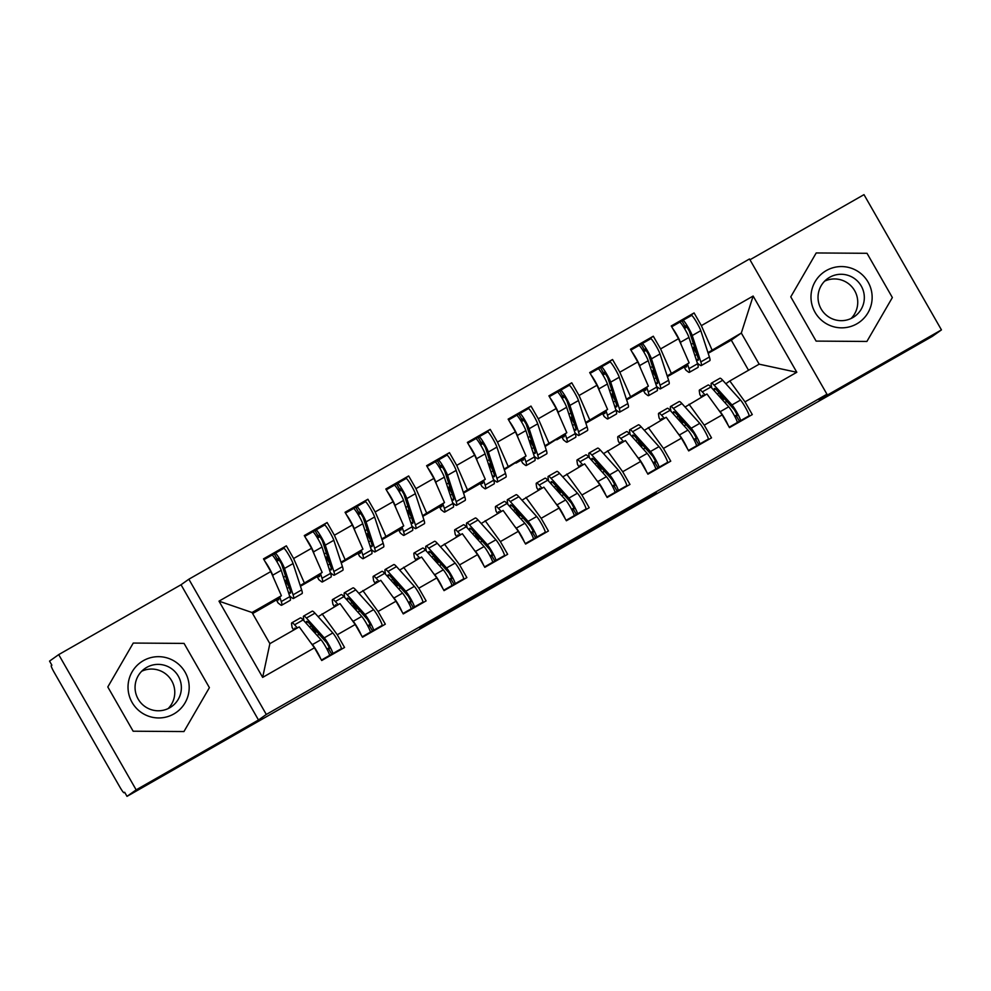 <?xml version="1.0" encoding="UTF-8"?>
<svg xmlns="http://www.w3.org/2000/svg" width="991" height="991" viewBox="0 0 991 991"><rect width="100%" height="100%" fill="white"/><g stroke="black" fill="none" stroke-linecap="round" stroke-linejoin="round"><path stroke-width="1.49" d="M476.721 594.91L427.27 623.178L419.862 628.43L469.09 600.323L450.187 610.815L476.721 594.91M656.315 492.688L611.98 517.612L600.162 525.441L655.41 493.877L606.987 521.377L656.141 492.391M136.163 789.864L127.009 796.355L124.655 792.255L123.986 792.726A7.086 0.768 -119.7 0 0 123.986 792.726L124.705 792.329L123.986 792.738A7.086 0.768 -119.7 0 1 119.849 787.027L54.121 672.27A7.086 0.768 -119.7 0 1 51.222 665.679L51.891 665.209L49.55 661.108L58.704 654.617L136.163 789.864L258.49 719.999L266.306 714.461L826.952 394.22L819.123 399.769L941.45 329.892L932.296 336.383L127.009 796.355M538.336 559.742L483.1 591.293L475.692 596.532L530.941 564.969L538.324 559.729M549.745 553.164L600.583 524.177L593.175 529.429L568.549 543.551L537.828 561.055L549.745 553.164M692.647 348.683L693.477 348.213L696.76 353.936M722.935 399.646L719.057 392.87M651.867 371.972L652.697 371.501L655.98 377.224M682.155 422.934L678.278 416.158M611.1 395.26L611.93 394.79L615.213 400.513M641.388 446.223L637.51 439.447M570.32 418.549L571.15 418.078L574.433 423.801M600.608 469.511L596.731 462.735M529.553 441.837L530.383 441.367L533.666 447.09M559.841 492.8L555.963 486.024M488.774 465.126L489.604 464.655L492.886 470.391M519.061 516.088L515.184 509.324M448.006 488.414L448.836 487.944L452.119 493.679M478.294 539.389L474.416 532.613A9.452 2.527 148.5 0 1 472.633 533.852M407.227 511.715L408.057 511.232L411.339 516.968M437.514 562.677L433.637 555.901M366.459 535.004L367.289 534.521L370.572 540.256M396.747 585.966L392.87 579.19M325.68 558.292L326.51 557.822L329.792 563.545M355.967 609.254L352.09 602.478A9.452 2.527 148.5 0 1 350.306 603.717M266.306 714.461L188.847 579.215L749.493 258.973L826.952 394.22M218.999 601.153L270.791 571.572L281.394 595.74L252.036 612.512L218.999 601.153L262.665 677.386L314.444 647.804L321.716 660.514L344.558 647.47L337.274 634.76L355.212 624.516L362.495 637.225L385.326 624.181L378.054 611.472L395.991 601.227L403.263 613.925L426.105 600.893L418.821 588.183L436.771 577.939L444.042 590.636L466.872 577.592L459.601 564.895L477.538 554.65L484.81 567.347L507.652 554.303L500.368 541.606L518.318 531.349L525.589 544.059L548.419 531.015L541.148 518.318L559.085 508.061L566.369 520.77L589.199 507.726L581.915 495.017L599.865 484.772L607.136 497.482L629.966 484.438L622.695 471.728L640.632 461.484L647.916 474.194L670.746 461.149L663.462 448.44L681.412 438.195L688.683 450.905L711.513 437.861L704.242 425.151L722.179 414.907L729.463 427.616L752.293 414.572L745.009 401.863L729.81 380.953L759.168 364.18L741.318 333.038L707.97 352.635M278.632 551.281L286.337 545.83L263.507 558.862L270.791 571.572M286.337 545.83L293.621 558.528L311.558 548.283L322.174 572.451L312.128 579.562L300.459 586.226M319.412 527.992L327.117 522.53L304.287 535.574L311.558 548.283M327.117 522.53L334.388 535.239L352.338 524.995L362.941 549.163L352.907 556.273L341.226 562.938M360.179 504.704L367.884 499.241L345.054 512.285L352.338 524.995M367.884 499.241L375.168 511.951L393.105 501.706L403.721 525.874L393.675 532.985L382.006 539.649M400.959 481.415L408.664 475.953L385.833 488.997L393.105 501.706M408.664 475.953L415.935 488.662L433.885 478.418L444.488 502.586L434.454 509.696L422.773 516.361M441.726 458.127L449.443 452.664L426.601 465.708L433.885 478.418M449.443 452.664L456.715 465.374L474.652 455.129L485.268 479.297L475.222 486.408L463.553 493.072M482.506 434.838L490.211 429.376L467.38 442.42L474.652 455.129M490.211 429.376L497.482 442.085L515.431 431.828L526.035 456.009L504.32 469.784M523.273 411.55L530.99 406.087L508.148 419.131L515.431 431.828M530.99 406.087L538.262 418.797L556.199 408.54L566.815 432.72L545.1 446.495M564.052 388.261L571.757 382.799L548.927 395.843L556.199 408.54M571.757 382.799L579.041 395.496L596.978 385.251L607.582 409.419L597.548 416.53L585.867 423.207M604.82 364.961L612.537 359.51L589.695 372.554L596.978 385.251M612.537 359.51L619.809 372.207L637.746 361.963L648.362 386.131L638.328 393.241L626.646 399.918M645.599 341.672L653.304 336.222L630.474 349.253L637.746 361.963M653.304 336.222L660.588 348.919L678.525 338.674L689.129 362.842L679.095 369.953L667.414 376.63M686.367 318.384L694.084 312.933L671.241 325.965L678.525 338.674M694.084 312.933L701.355 325.63L753.135 296.049L796.801 372.282L745.009 401.863M685.078 407.041L706.967 393.997L722.179 414.907M704.242 425.151L689.03 404.241M748.527 370.25L731.284 340.148L708.193 353.329M731.284 340.148L741.318 333.038L753.135 296.049M701.355 325.63L711.972 349.798M644.299 430.329L666.2 417.285L681.412 438.195M663.462 448.44L648.263 427.53M689.129 362.842L667.191 375.923M660.588 348.919L671.192 373.087M603.531 453.618L625.42 440.574L640.632 461.484M622.695 471.728L607.483 450.818M648.362 386.131L626.411 399.212M619.809 372.207L630.425 396.388M562.752 476.906L584.653 463.862L599.865 484.772M581.915 495.017L566.716 474.107M607.582 409.419L585.644 422.5M579.041 395.496L589.645 419.676M521.984 500.195L543.873 487.151L559.085 508.061M541.148 518.318L525.936 497.395M566.815 432.72L544.864 445.801M538.262 418.797L548.865 442.965M481.205 523.496L503.106 510.439L518.318 531.349M500.368 541.606L485.156 520.696M526.035 456.009L504.097 469.09M497.482 442.085L508.098 466.253M440.438 546.784L462.326 533.728L477.538 554.65M459.601 564.895L444.389 543.985M485.268 479.297L463.317 492.378M456.715 465.374L467.318 489.542M399.658 570.073L421.559 557.016L436.771 577.939M418.821 588.183L403.61 567.273M444.488 502.586L422.55 515.667M415.935 488.662L426.551 512.83M358.891 593.361L380.779 580.317L395.991 601.227M378.054 611.472L362.842 590.562M403.721 525.874L381.77 538.955M375.168 511.951L385.772 536.119M318.111 616.65L340.012 603.606L355.212 624.516M337.274 634.76L322.063 613.85M362.941 549.163L341.003 562.244M334.388 535.239L345.004 559.407M284.913 581.581L285.742 581.11L289.013 586.833M315.2 632.543L311.31 625.767M262.665 677.386L269.874 643.654L299.232 626.894L314.444 647.804M322.174 572.451L300.223 585.532M293.621 558.528L304.225 582.696M941.45 329.892L863.991 194.645L749.952 259.778M258.49 719.999L181.031 584.752L58.704 654.617M181.031 584.752L188.847 579.215M184.053 643.407L133.252 643.06L107.808 686.961L133.141 731.209L183.942 731.556L209.398 687.655L184.053 643.407L209.398 687.655L183.942 731.556L133.141 731.209L107.808 686.961L133.252 643.06L184.053 643.407M790.768 296.854L816.113 341.102L866.902 341.449L892.358 297.548L867.014 253.3L816.212 252.953L790.768 296.854L816.212 252.953L867.014 253.3L892.358 297.548L866.902 341.449L816.113 341.102L790.768 296.854M725.846 383.752L729.81 380.953M252.036 612.512L269.874 643.654M281.394 595.74L271.361 602.85L252.631 613.553M684.174 367.054L679.095 369.953M643.407 390.343L638.328 393.241M602.627 413.631L597.548 416.53M561.86 436.92L556.769 439.818M521.08 460.208L516.001 463.107M480.313 483.497L475.222 486.408M439.533 506.785L434.454 509.696M398.766 530.074L393.675 532.985M357.986 553.374L352.907 556.273M317.219 576.663L312.128 579.562M276.439 599.951L271.361 602.85M796.801 372.282L759.168 364.18M491.338 586.598L484.277 591.602L508.705 576.849L491.313 586.548M571.064 541.222L547.924 554.675L571.064 541.222M264.944 561.377A9.452 1.016 60.3 0 1 268.945 567.583A9.452 1.016 60.3 0 1 272.674 575.214L273.516 577.803M279.747 596.904L281.271 601.549A29.755 3.208 60.3 0 1 281.655 605.228L290.214 600.335A29.755 3.208 -119.7 0 0 289.83 596.656L281.233 570.32A9.452 1.016 -119.7 0 0 277.505 562.69A9.452 1.016 -119.7 0 0 271.992 555.084A9.452 1.016 -119.7 0 0 271.98 555.084L263.965 559.667L271.992 555.084M288.257 591.862L289.508 592.816A23.611 2.552 -119.7 0 0 290.437 593.151A23.611 2.552 -119.7 0 0 290.128 590.227L281.531 563.879L278.298 558.552L275.894 559.989M289.657 596.136L292.32 598.056A29.755 3.208 -119.7 0 0 293.472 598.477A29.755 3.208 -119.7 0 0 293.088 594.798L284.504 568.45A9.452 1.016 -119.7 0 0 280.775 560.832A9.452 1.016 -119.7 0 0 275.25 553.213A9.452 1.016 -119.7 0 0 275.25 553.226L272.116 555.071M283.81 548.32L275.25 553.213L283.81 548.333A9.452 1.016 60.3 0 1 283.81 548.32A9.452 1.016 60.3 0 1 289.335 555.939A9.452 1.016 60.3 0 1 293.063 563.569L301.648 589.905A29.755 3.208 60.3 0 1 302.044 593.584L293.472 598.477M286.882 580.292L284.9 581.531M289.211 587.415A9.452 2.329 -28.1 0 0 287.13 588.394M278.533 597.771A23.611 2.552 60.3 0 1 278.607 599.902A23.611 2.552 60.3 0 1 277.691 599.567L276.873 598.948M281.655 605.228A29.755 3.208 60.3 0 1 280.49 604.82L278.149 603.024A9.452 2.329 151.9 0 1 277.976 602.825L276.167 599.444M307.706 621.815L306.504 622.497A23.611 2.552 60.3 0 1 306.677 621.394A23.611 2.552 60.3 0 1 308.882 622.967L326.708 642.775L329.693 648.287L327.352 649.873M338.625 650.852L341.3 648.721A9.452 1.016 -119.7 0 0 337.448 639.938A9.452 1.016 -119.7 0 0 332.803 632.952L314.965 613.156A29.755 3.208 -119.7 0 0 312.19 611.174L303.63 616.068A29.755 3.208 60.3 0 1 306.405 618.05L324.243 637.845A9.452 1.016 60.3 0 1 328.876 644.831A9.452 1.016 60.3 0 1 332.741 653.614L321.456 660.056M297.399 627.935L294.587 624.801A29.755 3.208 -119.7 0 0 291.8 622.819L300.36 617.926A29.755 3.208 60.3 0 1 303.147 619.908L320.973 639.715A9.452 1.016 60.3 0 1 325.618 646.689A9.452 1.016 60.3 0 1 329.483 655.472M320.427 658.247A9.452 1.016 -119.7 0 0 317.058 651.582A9.452 1.016 -119.7 0 0 312.413 644.608L310.852 642.874M303.63 616.068A29.755 3.208 60.3 0 0 303.419 617.443L303.915 620.762M296.049 628.715A23.611 2.552 -119.7 0 0 294.847 628.145A23.611 2.552 -119.7 0 0 294.686 629.248L294.723 629.471M309.539 627.006A9.452 2.527 148.5 0 0 311.36 625.73M306.504 622.497L306.714 623.884M293.683 630.065L292.159 627.588A9.452 2.527 -31.5 0 1 292.072 627.315L293.732 630.041M291.8 622.819A29.755 3.208 -119.7 0 0 291.602 624.194L292.072 627.315M305.711 538.076A9.452 1.016 60.3 0 1 309.725 544.294A9.452 1.016 60.3 0 1 313.453 551.913L314.296 554.514M320.527 573.616L322.038 578.261A29.755 3.208 60.3 0 1 322.422 581.94L330.994 577.047A29.755 3.208 -119.7 0 0 330.598 573.368L322.013 547.032A9.452 1.016 -119.7 0 0 318.284 539.401A9.452 1.016 -119.7 0 0 312.76 531.795L304.733 536.379L312.76 531.795M329.037 568.561L330.288 569.528A23.611 2.552 -119.7 0 0 331.205 569.85A23.611 2.552 -119.7 0 0 330.895 566.939L322.31 540.591L319.065 535.264L316.662 536.701M330.437 572.848L333.1 574.768A29.755 3.208 -119.7 0 0 334.252 575.189A29.755 3.208 -119.7 0 0 333.868 571.51L325.271 545.161A9.452 1.016 -119.7 0 0 321.542 537.543A9.452 1.016 -119.7 0 0 316.03 529.925A9.452 1.016 -119.7 0 0 316.018 529.925L312.883 531.783M324.59 525.032L316.03 529.925L324.577 525.044A9.452 1.016 60.3 0 1 324.59 525.032A9.452 1.016 60.3 0 1 330.102 532.65A9.452 1.016 60.3 0 1 333.831 540.268L342.428 566.617A29.755 3.208 60.3 0 1 342.812 570.296L334.252 575.189M327.662 557.004L325.667 558.243M329.978 564.114A9.452 2.329 -28.1 0 0 327.91 565.093M319.313 574.47A23.611 2.552 60.3 0 1 319.387 576.613A23.611 2.552 60.3 0 1 318.458 576.279L317.653 575.66M322.422 581.94A29.755 3.208 60.3 0 1 321.27 581.531L318.929 579.735A9.452 2.329 151.9 0 1 318.755 579.524L316.947 576.155M346.491 514.787A9.452 1.016 60.3 0 1 350.492 521.006A9.452 1.016 60.3 0 1 354.221 528.624L355.063 531.213M361.294 550.327L362.817 554.972A29.755 3.208 60.3 0 1 363.202 558.651L371.761 553.758A29.755 3.208 -119.7 0 0 371.377 550.079L362.78 523.744A9.452 1.016 -119.7 0 0 359.052 516.113A9.452 1.016 -119.7 0 0 353.539 508.507A9.452 1.016 -119.7 0 0 353.527 508.507L345.512 513.078L353.539 508.507M369.804 545.273L371.055 546.239A23.611 2.552 -119.7 0 0 371.984 546.561A23.611 2.552 -119.7 0 0 371.675 543.65L363.078 517.302L359.844 511.963L357.441 513.412M371.204 549.559L373.867 551.479A29.755 3.208 -119.7 0 0 375.019 551.9A29.755 3.208 -119.7 0 0 374.635 548.221L366.051 521.873A9.452 1.016 -119.7 0 0 362.322 514.242A9.452 1.016 -119.7 0 0 356.797 506.636L353.663 508.494M365.357 501.743L356.797 506.636L365.357 501.743A9.452 1.016 60.3 0 1 370.882 509.362A9.452 1.016 60.3 0 1 374.61 516.98L383.195 543.328A29.755 3.208 60.3 0 1 383.591 547.007L375.019 551.9M368.429 533.715L366.447 534.954M370.758 540.826A9.452 2.329 -28.1 0 0 368.677 541.804M360.092 551.182A23.611 2.552 60.3 0 1 360.154 553.325A23.611 2.552 60.3 0 1 359.238 552.99L358.42 552.371M363.202 558.651A29.755 3.208 60.3 0 1 362.049 558.243L359.696 556.447A9.452 2.329 151.9 0 1 359.522 556.236L357.714 552.867M387.258 491.499A9.452 1.016 60.3 0 1 391.272 497.717A9.452 1.016 60.3 0 1 395 505.336L395.843 507.925M402.073 527.039L403.585 531.684A29.755 3.208 60.3 0 1 403.969 535.363L412.541 530.47A29.755 3.208 -119.7 0 0 412.145 526.791L403.56 500.443A9.452 1.016 -119.7 0 0 399.831 492.824A9.452 1.016 -119.7 0 0 394.307 485.206A9.452 1.016 -119.7 0 0 394.307 485.218L386.292 489.789L394.307 485.206M410.584 521.984L411.835 522.951A23.611 2.552 -119.7 0 0 412.751 523.273A23.611 2.552 -119.7 0 0 412.442 520.362L403.857 494.014L400.624 488.674L398.221 490.111M411.983 526.271L414.647 528.191A29.755 3.208 -119.7 0 0 415.799 528.612A29.755 3.208 -119.7 0 0 415.415 524.933L406.818 498.584A9.452 1.016 -119.7 0 0 403.089 490.954A9.452 1.016 -119.7 0 0 397.577 483.348A9.452 1.016 -119.7 0 0 397.564 483.348L394.43 485.206M406.137 478.455L397.577 483.348L406.124 478.455A9.452 1.016 60.3 0 1 406.137 478.455A9.452 1.016 60.3 0 1 411.661 486.073A9.452 1.016 60.3 0 1 415.378 493.691L423.975 520.04A29.755 3.208 60.3 0 1 424.359 523.719L415.799 528.612M409.209 510.427L407.214 511.666M411.525 517.537A9.452 2.329 -28.1 0 0 409.456 518.516M400.86 527.893A23.611 2.552 60.3 0 1 400.934 530.024A23.611 2.552 60.3 0 1 400.005 529.702L399.2 529.07M403.969 535.363A29.755 3.208 60.3 0 1 402.817 534.942L400.475 533.158A9.452 2.329 151.9 0 1 400.302 532.947L398.493 529.578M428.038 468.21A9.452 1.016 60.3 0 1 432.039 474.416A9.452 1.016 60.3 0 1 435.767 482.047L436.61 484.636M442.841 503.75L444.364 508.395A29.755 3.208 60.3 0 1 444.748 512.074L453.308 507.181A29.755 3.208 -119.7 0 0 452.924 503.502L444.327 477.154A9.452 1.016 -119.7 0 0 440.611 469.536A9.452 1.016 -119.7 0 0 435.086 461.917A9.452 1.016 -119.7 0 0 435.074 461.917L427.059 466.501L435.086 461.917M451.351 498.696L452.614 499.662A23.611 2.552 -119.7 0 0 453.531 499.984A23.611 2.552 -119.7 0 0 453.221 497.061L444.625 470.725L441.391 465.386L438.988 466.823M452.751 502.982L455.414 504.902A29.755 3.208 -119.7 0 0 456.578 505.323A29.755 3.208 -119.7 0 0 456.182 501.644L447.598 475.296A9.452 1.016 -119.7 0 0 443.869 467.665A9.452 1.016 -119.7 0 0 438.344 460.059L435.21 461.917M446.904 455.166L438.344 460.059L446.904 455.166A9.452 1.016 60.3 0 1 452.429 462.772A9.452 1.016 60.3 0 1 456.157 470.403L464.742 496.751A29.755 3.208 60.3 0 1 465.138 500.43L456.578 505.323M449.976 487.138L447.994 488.377M452.305 494.249A9.452 2.329 -28.1 0 0 450.224 495.227M441.639 504.605A23.611 2.552 60.3 0 1 441.701 506.735A23.611 2.552 60.3 0 1 440.784 506.413L439.967 505.782M444.748 512.074A29.755 3.208 60.3 0 1 443.596 511.653L441.243 509.857A9.452 2.329 151.9 0 1 441.069 509.659L439.261 506.29M348.473 598.527L347.284 599.208A23.611 2.552 60.3 0 1 347.445 598.106A23.611 2.552 60.3 0 1 349.65 599.679L367.488 619.486L370.461 624.999L368.119 626.585M379.392 627.563L382.08 625.432A9.452 1.016 -119.7 0 0 378.215 616.65A9.452 1.016 -119.7 0 0 373.582 609.663L355.744 589.868A29.755 3.208 -119.7 0 0 352.969 587.886L344.397 592.779A29.755 3.208 60.3 0 1 347.184 594.761L365.01 614.556A9.452 1.016 60.3 0 1 369.655 621.543A9.452 1.016 60.3 0 1 373.52 630.326L362.235 636.767M338.179 604.646L335.354 601.512A29.755 3.208 -119.7 0 0 332.58 599.53L341.139 594.637A29.755 3.208 60.3 0 1 343.914 596.619L361.752 616.427A9.452 1.016 60.3 0 1 366.397 623.401A9.452 1.016 60.3 0 1 370.25 632.184M361.195 634.958A9.452 1.016 -119.7 0 0 357.825 628.294A9.452 1.016 -119.7 0 0 353.192 621.307L351.632 619.573M344.397 592.779A29.755 3.208 60.3 0 0 344.199 594.154L344.682 597.474M336.816 605.427A23.611 2.552 -119.7 0 0 335.627 604.857A23.611 2.552 -119.7 0 0 335.454 605.959L335.491 606.182M347.284 599.208L347.494 600.596M334.45 606.777L332.939 604.299A9.452 2.527 -31.5 0 1 332.84 604.027L334.5 606.74M332.58 599.53A29.755 3.208 -119.7 0 0 332.369 600.905L332.84 604.027M389.252 575.226L388.051 575.907A23.611 2.552 60.3 0 1 388.224 574.817A23.611 2.552 60.3 0 1 390.429 576.39L408.255 596.186L411.24 601.71L408.899 603.284M420.172 604.275L422.847 602.144A9.452 1.016 -119.7 0 0 418.995 593.361A9.452 1.016 -119.7 0 0 414.349 586.375L396.511 566.579A29.755 3.208 -119.7 0 0 393.737 564.597L385.177 569.491A29.755 3.208 60.3 0 1 387.952 571.473L405.79 591.268A9.452 1.016 60.3 0 1 410.423 598.254A9.452 1.016 60.3 0 1 414.288 607.037L403.015 613.479M378.946 581.358L376.134 578.224A29.755 3.208 -119.7 0 0 373.347 576.242L381.919 571.349A29.755 3.208 60.3 0 1 384.694 573.331L402.532 593.126A9.452 1.016 60.3 0 1 407.165 600.112A9.452 1.016 60.3 0 1 411.03 608.895M401.974 611.67A9.452 1.016 -119.7 0 0 398.605 605.005A9.452 1.016 -119.7 0 0 393.96 598.019L392.399 596.285M385.177 569.491A29.755 3.208 60.3 0 0 384.966 570.866L385.462 574.185M377.596 582.126A23.611 2.552 -119.7 0 0 376.394 581.568A23.611 2.552 -119.7 0 0 376.233 582.671L376.27 582.894M391.086 580.429A9.452 2.527 148.5 0 0 392.907 579.153M388.051 575.907L388.261 577.307M375.23 583.488L373.718 581.011A9.452 2.527 -31.5 0 1 373.619 580.738L375.279 583.451M373.347 576.242A29.755 3.208 -119.7 0 0 373.149 577.617L373.619 580.738M430.02 551.937L428.83 552.619A23.611 2.552 60.3 0 1 428.992 551.529A23.611 2.552 60.3 0 1 431.196 553.102L449.034 572.897L452.007 578.422L449.666 579.995M460.939 580.986L463.627 578.855A9.452 1.016 -119.7 0 0 459.762 570.073A9.452 1.016 -119.7 0 0 455.129 563.086L437.291 543.291A29.755 3.208 -119.7 0 0 434.516 541.309L425.944 546.19A29.755 3.208 60.3 0 1 428.731 548.184L446.557 567.979A9.452 1.016 60.3 0 1 451.202 574.953A9.452 1.016 60.3 0 1 455.067 583.749L443.782 590.19M419.726 558.069L416.901 554.935A29.755 3.208 -119.7 0 0 414.127 552.953L422.686 548.06A29.755 3.208 60.3 0 1 425.461 550.042L443.299 569.837A9.452 1.016 60.3 0 1 447.944 576.824A9.452 1.016 60.3 0 1 451.797 585.607M442.742 588.369A9.452 1.016 -119.7 0 0 439.372 581.717A9.452 1.016 -119.7 0 0 434.739 574.73L433.178 572.996M425.944 546.19A29.755 3.208 60.3 0 0 425.746 547.577L426.229 550.897M418.375 558.837A23.611 2.552 -119.7 0 0 417.174 558.28A23.611 2.552 -119.7 0 0 417 559.382L417.038 559.605M431.853 557.14A9.452 2.527 148.5 0 0 433.686 555.864M428.83 552.619L429.041 554.006M415.997 560.2L414.486 557.722A9.452 2.527 -31.5 0 1 414.387 557.45L416.047 560.163M414.127 552.953A29.755 3.208 -119.7 0 0 413.916 554.328L414.387 557.45M470.799 528.649L469.61 529.33A23.611 2.552 60.3 0 1 469.771 528.24A23.611 2.552 60.3 0 1 471.976 529.813L489.802 549.609L492.787 555.133L490.446 556.707M501.719 557.698L504.394 555.567A9.452 1.016 -119.7 0 0 500.542 546.784A9.452 1.016 -119.7 0 0 495.896 539.798L478.058 520.002A29.755 3.208 -119.7 0 0 475.284 518.008L466.724 522.901A29.755 3.208 60.3 0 1 469.499 524.896L487.337 544.691A9.452 1.016 60.3 0 1 491.97 551.665A9.452 1.016 60.3 0 1 495.834 560.46L484.562 566.902M460.505 534.781L457.681 531.647A29.755 3.208 -119.7 0 0 454.894 529.665L463.466 524.772A29.755 3.208 60.3 0 1 466.241 526.754L484.079 546.549A9.452 1.016 60.3 0 1 488.712 553.535A9.452 1.016 60.3 0 1 492.577 562.318M483.521 565.081A9.452 1.016 -119.7 0 0 480.152 558.428A9.452 1.016 -119.7 0 0 475.507 551.442L473.946 549.708M466.724 522.901A29.755 3.208 60.3 0 0 466.513 524.289L467.009 527.608M459.143 535.549A23.611 2.552 -119.7 0 0 457.941 534.991A23.611 2.552 -119.7 0 0 457.78 536.081L457.817 536.317M469.61 529.33L469.808 530.718M456.777 536.911L455.265 534.434A9.452 2.527 -31.5 0 1 455.166 534.161L456.826 536.874M454.894 529.665A29.755 3.208 -119.7 0 0 454.696 531.04L455.166 534.161M143.336 660.675A30.696 30.523 54.7 0 0 132.1 702.446A30.696 30.523 54.7 0 0 173.859 713.954A30.696 30.523 54.7 0 0 185.106 672.171A30.696 30.523 54.7 0 0 143.336 660.675M146.668 667.414A23.239 23.103 54.7 0 0 138.728 700.005A23.239 23.103 54.7 0 0 171.654 706.546A23.239 23.103 54.7 0 0 177.699 675.156A23.239 23.103 54.7 0 0 146.668 667.414M168.148 708.59A23.239 23.103 54.7 0 0 141.701 671.241M826.308 270.568A30.696 30.523 54.7 0 0 815.06 312.338A30.696 30.523 54.7 0 0 856.819 323.846A30.696 30.523 54.7 0 0 868.066 282.063A30.696 30.523 54.7 0 0 826.308 270.568M829.628 277.307A23.239 23.103 54.7 0 0 821.7 309.898A23.239 23.103 54.7 0 0 854.614 316.439A23.239 23.103 54.7 0 0 860.659 285.049A23.239 23.103 54.7 0 0 829.628 277.307M851.108 318.483A23.239 23.103 54.7 0 0 824.661 281.134M468.817 444.922A9.452 1.016 60.3 0 1 472.818 451.128A9.452 1.016 60.3 0 1 476.547 458.759L477.389 461.348M483.62 480.462L485.132 485.107A29.755 3.208 60.3 0 1 485.528 488.786L494.088 483.893A29.755 3.208 -119.7 0 0 493.691 480.214L485.107 453.866A9.452 1.016 -119.7 0 0 481.378 446.247A9.452 1.016 -119.7 0 0 475.853 438.629L467.839 443.212L475.853 438.629M492.131 475.407L493.382 476.361A23.611 2.552 -119.7 0 0 494.298 476.696A23.611 2.552 -119.7 0 0 493.989 473.772L485.404 447.436L482.171 442.097L479.768 443.534M493.53 479.694L496.194 481.614A29.755 3.208 -119.7 0 0 497.346 482.022A29.755 3.208 -119.7 0 0 496.962 478.343L488.365 452.007A9.452 1.016 -119.7 0 0 484.636 444.377A9.452 1.016 -119.7 0 0 479.124 436.771A9.452 1.016 -119.7 0 0 479.111 436.771L475.977 438.629M487.683 431.878L479.124 436.771L487.683 431.878A9.452 1.016 60.3 0 1 493.208 439.484A9.452 1.016 60.3 0 1 496.925 447.114L505.521 473.463A29.755 3.208 60.3 0 1 505.905 477.142L497.346 482.022M490.756 463.85L488.761 465.089M493.072 470.96A9.452 2.329 -28.1 0 0 491.003 471.939M482.406 481.316A23.611 2.552 60.3 0 1 482.481 483.447A23.611 2.552 60.3 0 1 481.564 483.125L480.746 482.493M485.528 488.786A29.755 3.208 60.3 0 1 484.364 488.365L482.022 486.569A9.452 2.329 151.9 0 1 481.849 486.37L480.04 482.989M511.567 505.36L510.377 506.042A23.611 2.552 60.3 0 1 510.538 504.952A23.611 2.552 60.3 0 1 512.743 506.525L530.581 526.32L533.554 531.845L531.213 533.418M542.498 534.409L545.174 532.278A9.452 1.016 -119.7 0 0 541.309 523.483A9.452 1.016 -119.7 0 0 536.676 516.509L518.838 496.714A29.755 3.208 -119.7 0 0 516.063 494.72L507.491 499.613A29.755 3.208 60.3 0 1 510.278 501.595L528.104 521.402A9.452 1.016 60.3 0 1 532.749 528.376A9.452 1.016 60.3 0 1 536.614 537.159L525.329 543.613M501.273 511.492L498.448 508.358A29.755 3.208 -119.7 0 0 495.673 506.364L504.233 501.483A29.755 3.208 60.3 0 1 507.008 503.465L524.846 523.26A9.452 1.016 60.3 0 1 529.491 530.247A9.452 1.016 60.3 0 1 533.344 539.03M524.289 541.792A9.452 1.016 -119.7 0 0 520.919 535.128A9.452 1.016 -119.7 0 0 516.286 528.153L514.725 526.419M507.491 499.613A29.755 3.208 60.3 0 0 507.293 501L507.776 504.32M499.922 512.26A23.611 2.552 -119.7 0 0 498.721 511.703A23.611 2.552 -119.7 0 0 498.56 512.793L498.584 513.016M513.412 510.563A9.452 2.527 148.5 0 0 515.233 509.287M510.377 506.042L510.588 507.429M497.544 513.611L496.033 511.145A9.452 2.527 -31.5 0 1 495.934 510.873L497.593 513.586M495.673 506.364A29.755 3.208 -119.7 0 0 495.463 507.751L495.934 510.873M509.585 421.633A9.452 1.016 60.3 0 1 513.586 427.839A9.452 1.016 60.3 0 1 517.314 435.47L518.157 438.059M524.4 457.173L525.911 461.818A29.755 3.208 60.3 0 1 526.295 465.497L534.855 460.604A29.755 3.208 -119.7 0 0 534.471 456.925L525.874 430.577A9.452 1.016 -119.7 0 0 522.158 422.946A9.452 1.016 -119.7 0 0 516.633 415.34L508.606 419.924L516.633 415.34M532.91 452.119L534.161 453.073A23.611 2.552 -119.7 0 0 535.078 453.407A23.611 2.552 -119.7 0 0 534.768 450.484L526.171 424.148L522.938 418.809L520.535 420.246M534.298 456.405L536.961 458.325A29.755 3.208 -119.7 0 0 538.125 458.734A29.755 3.208 -119.7 0 0 537.729 455.055L529.144 428.719A9.452 1.016 -119.7 0 0 525.416 421.088A9.452 1.016 -119.7 0 0 519.891 413.482L516.757 415.34M528.451 408.589L519.891 413.482L528.451 408.589A9.452 1.016 60.3 0 1 533.976 416.195A9.452 1.016 60.3 0 1 537.704 423.826L546.301 450.162A29.755 3.208 60.3 0 1 546.685 453.853L538.125 458.734M531.523 440.549L529.541 441.8M533.852 447.672A9.452 2.329 -28.1 0 0 531.771 448.65M523.186 458.028A23.611 2.552 60.3 0 1 523.248 460.158A23.611 2.552 60.3 0 1 522.331 459.836L521.514 459.205M526.295 465.497A29.755 3.208 60.3 0 1 525.143 465.076L522.79 463.28A9.452 2.329 151.9 0 1 522.616 463.082L520.82 459.7L522.79 463.28M550.364 398.345A9.452 1.016 60.3 0 1 554.365 404.551A9.452 1.016 60.3 0 1 558.094 412.182L558.936 414.771M565.167 433.885L566.679 438.517A29.755 3.208 60.3 0 1 567.075 442.197L575.635 437.316A29.755 3.208 -119.7 0 0 575.251 433.637L566.654 407.289A9.452 1.016 -119.7 0 0 562.925 399.658A9.452 1.016 -119.7 0 0 557.4 392.052L549.386 396.635L557.4 392.052M573.678 428.83L574.929 429.784A23.611 2.552 -119.7 0 0 575.845 430.119A23.611 2.552 -119.7 0 0 575.536 427.195L566.951 400.86L563.718 395.52L561.315 396.957M575.077 433.117L577.741 435.037A29.755 3.208 -119.7 0 0 578.893 435.445A29.755 3.208 -119.7 0 0 578.509 431.766L569.912 405.43A9.452 1.016 -119.7 0 0 566.183 397.8A9.452 1.016 -119.7 0 0 560.671 390.194A9.452 1.016 -119.7 0 0 560.658 390.194L557.524 392.04M569.23 385.301L560.671 390.194L569.23 385.301A9.452 1.016 60.3 0 1 574.755 392.907A9.452 1.016 60.3 0 1 578.471 400.537L587.068 426.873A29.755 3.208 60.3 0 1 587.452 430.552L578.893 435.445M572.303 417.261L570.308 418.512M574.619 424.383A9.452 2.329 -28.1 0 0 572.55 425.362M563.953 434.739A23.611 2.552 60.3 0 1 564.028 436.87A23.611 2.552 60.3 0 1 563.111 436.535L562.293 435.916M567.075 442.197A29.755 3.208 60.3 0 1 565.911 441.788L563.569 439.992A9.452 2.329 151.9 0 1 563.396 439.793L561.587 436.412M591.131 375.056A9.452 1.016 60.3 0 1 595.133 381.262A9.452 1.016 60.3 0 1 598.861 388.893L599.704 391.482M605.947 410.584L607.458 415.229A29.755 3.208 60.3 0 1 607.842 418.908L616.402 414.027A29.755 3.208 -119.7 0 0 616.018 410.348L607.421 384A9.452 1.016 -119.7 0 0 603.705 376.369A9.452 1.016 -119.7 0 0 598.18 368.763L590.153 373.347L598.18 368.763M614.457 405.542L615.708 406.496A23.611 2.552 -119.7 0 0 616.625 406.83A23.611 2.552 -119.7 0 0 616.315 403.907L607.718 377.559L604.485 372.232L602.082 373.669M615.845 409.816L618.508 411.748A29.755 3.208 -119.7 0 0 619.672 412.157A29.755 3.208 -119.7 0 0 619.276 408.478L610.691 382.142A9.452 1.016 -119.7 0 0 606.963 374.511A9.452 1.016 -119.7 0 0 601.438 366.893A9.452 1.016 -119.7 0 0 601.438 366.905L598.304 368.751M601.45 366.893L609.998 362.012A9.452 1.016 60.3 0 1 615.522 369.618A9.452 1.016 60.3 0 1 619.251 377.249L627.848 403.585A29.755 3.208 60.3 0 1 628.232 407.264L619.672 412.157M613.07 393.972L611.088 395.223M615.399 401.095A9.452 2.329 -28.1 0 0 613.318 402.073M604.733 411.451A23.611 2.552 60.3 0 1 604.795 413.581A23.611 2.552 60.3 0 1 603.878 413.247L603.061 412.628M607.842 418.908A29.755 3.208 60.3 0 1 606.69 418.499L604.349 416.703A9.452 2.329 151.9 0 1 604.163 416.505L602.367 413.123M552.346 482.072L551.157 482.753A23.611 2.552 60.3 0 1 551.318 481.663A23.611 2.552 60.3 0 1 553.523 483.236L571.361 503.032L574.334 508.544L571.993 510.13M583.265 511.121L585.954 508.99A9.452 1.016 -119.7 0 0 582.089 500.195A9.452 1.016 -119.7 0 0 577.443 493.221L559.618 473.425A29.755 3.208 -119.7 0 0 556.831 471.431L548.271 476.324A29.755 3.208 60.3 0 1 551.046 478.306L568.884 498.114A9.452 1.016 60.3 0 1 573.516 505.088A9.452 1.016 60.3 0 1 577.381 513.871L566.109 520.325M542.052 488.204L539.228 485.07A29.755 3.208 -119.7 0 0 536.441 483.075L545.013 478.195A29.755 3.208 60.3 0 1 547.788 480.177L565.626 499.972A9.452 1.016 60.3 0 1 570.259 506.958A9.452 1.016 60.3 0 1 574.123 515.741M565.068 518.504A9.452 1.016 -119.7 0 0 561.699 511.839A9.452 1.016 -119.7 0 0 557.053 504.865L555.493 503.131M548.271 476.324A29.755 3.208 60.3 0 0 548.06 477.712L548.556 481.031M540.69 488.972A23.611 2.552 -119.7 0 0 539.488 488.414A23.611 2.552 -119.7 0 0 539.327 489.504L539.364 489.727M554.18 487.275A9.452 2.527 148.5 0 0 556.013 485.999M551.157 482.753L551.368 484.141M538.324 490.322L536.812 487.857A9.452 2.527 -31.5 0 1 536.713 487.584L538.373 490.297M536.441 483.075A29.755 3.208 -119.7 0 0 536.242 484.463L536.713 487.584M593.114 458.783L591.924 459.465A23.611 2.552 60.3 0 1 592.085 458.362A23.611 2.552 60.3 0 1 594.29 459.948L612.128 479.743L615.101 485.256L612.76 486.841M624.045 487.82L626.721 485.689A9.452 1.016 -119.7 0 0 622.856 476.906A9.452 1.016 -119.7 0 0 618.223 469.932L600.385 450.125A29.755 3.208 -119.7 0 0 597.61 448.143L589.038 453.036A29.755 3.208 60.3 0 1 591.825 455.018L609.651 474.825A9.452 1.016 60.3 0 1 614.296 481.799A9.452 1.016 60.3 0 1 618.161 490.582L606.876 497.024M582.819 464.903L579.995 461.769A29.755 3.208 -119.7 0 0 577.22 459.787L585.78 454.894A29.755 3.208 60.3 0 1 588.567 456.888L606.393 476.683A9.452 1.016 60.3 0 1 611.038 483.658A9.452 1.016 60.3 0 1 614.903 492.453M605.835 495.215A9.452 1.016 -119.7 0 0 602.466 488.551A9.452 1.016 -119.7 0 0 597.833 481.576L596.272 479.842M589.038 453.036A29.755 3.208 60.3 0 0 588.84 454.411L589.323 457.731M581.469 465.683A23.611 2.552 -119.7 0 0 580.268 465.126A23.611 2.552 -119.7 0 0 580.107 466.216L580.131 466.439M594.959 463.986A9.452 2.527 148.5 0 0 596.78 462.698M591.924 459.465L592.135 460.852M577.58 464.568A9.452 2.527 -31.5 0 1 577.48 464.296L579.14 467.009L577.58 464.568M577.22 459.787A29.755 3.208 -119.7 0 0 577.01 461.174L577.48 464.296M633.893 435.495L632.704 436.176A23.611 2.552 60.3 0 1 632.865 435.074A23.611 2.552 60.3 0 1 635.07 436.659L652.908 456.455L655.881 461.967L653.54 463.553M664.812 464.531L667.5 462.401A9.452 1.016 -119.7 0 0 663.636 453.618A9.452 1.016 -119.7 0 0 658.99 446.644L641.165 426.836A29.755 3.208 -119.7 0 0 638.377 424.854L629.818 429.747A29.755 3.208 60.3 0 1 632.592 431.729L650.43 451.524A9.452 1.016 60.3 0 1 655.076 458.511A9.452 1.016 60.3 0 1 658.928 467.294L647.656 473.735M623.599 441.614L620.775 438.48A29.755 3.208 -119.7 0 0 617.988 436.498L626.56 431.605A29.755 3.208 60.3 0 1 629.335 433.6L647.173 453.395A9.452 1.016 60.3 0 1 651.805 460.369A9.452 1.016 60.3 0 1 655.67 469.164M646.615 471.927A9.452 1.016 -119.7 0 0 643.246 465.262A9.452 1.016 -119.7 0 0 638.6 458.288L637.04 456.554M629.818 429.747A29.755 3.208 60.3 0 0 629.607 431.122L630.103 434.442M622.237 442.395A23.611 2.552 -119.7 0 0 621.035 441.837A23.611 2.552 -119.7 0 0 620.874 442.927L620.911 443.15M635.727 440.685A9.452 2.527 148.5 0 0 637.56 439.409M632.704 436.176L632.915 437.564M619.87 443.745L618.359 441.268A9.452 2.527 -31.5 0 1 618.26 440.995L619.92 443.72M617.988 436.498A29.755 3.208 -119.7 0 0 617.789 437.886L618.26 440.995M631.911 351.768A9.452 1.016 60.3 0 1 635.912 357.974A9.452 1.016 60.3 0 1 639.641 365.605L640.483 368.194M646.714 387.295L648.225 391.94A29.755 3.208 60.3 0 1 648.622 395.62L657.182 390.727A29.755 3.208 -119.7 0 0 656.798 387.047L648.201 360.712A9.452 1.016 -119.7 0 0 644.472 353.081A9.452 1.016 -119.7 0 0 638.947 345.475L630.933 350.058L638.947 345.475M655.224 382.253L656.476 383.207A23.611 2.552 -119.7 0 0 657.392 383.542A23.611 2.552 -119.7 0 0 657.095 380.618L648.498 354.27L645.265 348.943L642.862 350.38M656.624 386.527L659.288 388.46A29.755 3.208 -119.7 0 0 660.44 388.868A29.755 3.208 -119.7 0 0 660.056 385.189L651.459 358.841A9.452 1.016 -119.7 0 0 647.73 351.223A9.452 1.016 -119.7 0 0 642.218 343.604A9.452 1.016 -119.7 0 0 642.205 343.617L639.084 345.463M650.777 338.724L642.218 343.604L650.777 338.724A9.452 1.016 60.3 0 1 656.302 346.33A9.452 1.016 60.3 0 1 660.031 353.96L668.615 380.296A29.755 3.208 60.3 0 1 668.999 383.975L660.44 388.868M653.849 370.684L651.855 371.922M656.166 377.806A9.452 2.329 -28.1 0 0 654.097 378.785M645.5 388.162A23.611 2.552 60.3 0 1 645.575 390.293A23.611 2.552 60.3 0 1 644.658 389.959L643.84 389.339M648.622 395.62A29.755 3.208 60.3 0 1 647.457 395.211L645.116 393.415A9.452 2.329 151.9 0 1 644.943 393.216L643.134 389.835M674.66 412.206L673.471 412.888A23.611 2.552 60.3 0 1 673.632 411.785A23.611 2.552 60.3 0 1 675.837 413.358L693.675 433.166L696.648 438.679L694.307 440.264M705.592 441.243L708.268 439.112A9.452 1.016 -119.7 0 0 704.403 430.329A9.452 1.016 -119.7 0 0 699.77 423.355L681.932 403.548A29.755 3.208 -119.7 0 0 679.157 401.566L670.597 406.459A29.755 3.208 60.3 0 1 673.372 408.441L691.21 428.236A9.452 1.016 60.3 0 1 695.843 435.222A9.452 1.016 60.3 0 1 699.708 444.005L688.423 450.447M664.366 418.326L661.542 415.192A29.755 3.208 -119.7 0 0 658.767 413.21L667.327 408.317A29.755 3.208 60.3 0 1 670.114 410.299L687.94 430.106A9.452 1.016 60.3 0 1 692.585 437.081A9.452 1.016 60.3 0 1 696.45 445.863M687.382 448.638A9.452 1.016 -119.7 0 0 684.025 441.974A9.452 1.016 -119.7 0 0 679.38 434.999L677.819 433.265M670.597 406.459A29.755 3.208 60.3 0 0 670.387 407.834L670.882 411.154M663.016 419.106A23.611 2.552 -119.7 0 0 661.815 418.536A23.611 2.552 -119.7 0 0 661.654 419.639L661.678 419.862M676.506 417.397A9.452 2.527 148.5 0 0 678.327 416.121M673.471 412.888L673.682 414.275M660.638 420.457L659.126 417.979A9.452 2.527 -31.5 0 1 659.027 417.707L660.7 420.432M658.767 413.21A29.755 3.208 -119.7 0 0 658.557 414.585L659.027 417.707M672.678 328.467A9.452 1.016 60.3 0 1 676.68 334.685A9.452 1.016 60.3 0 1 680.408 342.316L681.251 344.905M687.494 364.007L689.005 368.652A29.755 3.208 60.3 0 1 689.389 372.331L697.949 367.438A29.755 3.208 -119.7 0 0 697.565 363.759L688.968 337.423A9.452 1.016 -119.7 0 0 685.252 329.792A9.452 1.016 -119.7 0 0 679.727 322.186L671.7 326.77L679.727 322.186M696.004 358.965L697.255 359.919A23.611 2.552 -119.7 0 0 698.172 360.253A23.611 2.552 -119.7 0 0 697.862 357.33L689.265 330.982L686.032 325.655L683.629 327.092M697.391 363.239L700.055 365.159A29.755 3.208 -119.7 0 0 701.219 365.58A29.755 3.208 -119.7 0 0 700.823 361.901L692.238 335.553A9.452 1.016 -119.7 0 0 688.51 327.934A9.452 1.016 -119.7 0 0 682.985 320.316L679.851 322.174M691.545 315.423L682.985 320.316L691.545 315.435A9.452 1.016 60.3 0 1 691.545 315.423A9.452 1.016 60.3 0 1 697.069 323.041A9.452 1.016 60.3 0 1 700.798 330.66L709.395 357.008A29.755 3.208 60.3 0 1 709.779 360.687L701.219 365.58M694.629 347.395L692.635 348.634M696.946 354.505A9.452 2.329 -28.1 0 0 694.864 355.484M686.28 364.861A23.611 2.552 60.3 0 1 686.342 367.004A23.611 2.552 60.3 0 1 685.425 366.67L684.608 366.051M689.389 372.331A29.755 3.208 60.3 0 1 688.237 371.922L685.896 370.126A9.452 2.329 151.9 0 1 685.71 369.928L683.914 366.546M715.44 388.918L714.251 389.599A23.611 2.552 60.3 0 1 714.412 388.497A23.611 2.552 60.3 0 1 716.617 390.07L734.455 409.878L737.428 415.39L735.087 416.976M746.359 417.954L749.047 415.824A9.452 1.016 -119.7 0 0 745.182 407.041A9.452 1.016 -119.7 0 0 740.537 400.054L722.712 380.259A29.755 3.208 -119.7 0 0 719.924 378.277L711.365 383.17A29.755 3.208 60.3 0 1 714.139 385.152L731.977 404.947A9.452 1.016 60.3 0 1 736.623 411.934A9.452 1.016 60.3 0 1 740.475 420.717L729.203 427.158M705.146 395.037L702.322 391.903A29.755 3.208 -119.7 0 0 699.547 389.921L708.107 385.028A29.755 3.208 60.3 0 1 710.881 387.01L728.719 406.818A9.452 1.016 60.3 0 1 733.352 413.792A9.452 1.016 60.3 0 1 737.217 422.575M728.162 425.35A9.452 1.016 -119.7 0 0 724.793 418.685A9.452 1.016 -119.7 0 0 720.16 411.699L718.586 409.964M711.365 383.17A29.755 3.208 60.3 0 0 711.154 384.545L711.649 387.865M703.783 395.818A23.611 2.552 -119.7 0 0 702.582 395.248A23.611 2.552 -119.7 0 0 702.421 396.35L702.458 396.573M717.273 394.108A9.452 2.527 148.5 0 0 719.107 392.832M714.251 389.599L714.461 390.987M699.906 394.691A9.452 2.527 -31.5 0 1 699.807 394.418L701.467 397.143L699.906 394.691M699.547 389.921A29.755 3.208 -119.7 0 0 699.336 391.296L699.807 394.418M449.196 610.592L449.58 611.249M530.482 564.164L530.941 564.969M526.048 566.703L526.531 567.546M592.717 528.624L593.175 529.429M588.282 531.151L588.765 532.006M274.247 553.845L277.294 559.172M289.36 595.232L289.88 596.186M289.508 592.816L290.611 592.184M277.691 599.567L278.793 598.936M293.088 594.798L301.648 589.905M284.504 568.45L293.063 563.569M275.956 560.088L278.483 558.651M284.69 580.899L286.709 579.735M281.271 601.549L289.83 596.656M272.674 575.214L281.233 570.32M283.5 577.282L285.519 576.13M276.724 561.352L279.388 559.828M276.216 599.406L278.149 603.024M341.3 648.721L332.741 653.614M328.752 649.031L331.812 654.357M295.875 628.567L294.686 629.248M303.147 619.908L294.587 624.801M320.973 639.715L312.413 644.608M316.724 631.676L314.754 632.803L316.711 631.676M314.965 613.156L306.405 618.05M332.803 632.952L324.243 637.845M319.102 634.327L317.132 635.442M329.52 647.569L326.919 649.055M315.014 530.557L318.074 535.883M330.139 571.943L330.647 572.897M330.288 569.528L331.39 568.896M318.458 576.279L319.56 575.647M333.868 571.51L342.428 566.617M325.271 545.161L333.831 540.268M316.736 536.8L319.263 535.363M325.457 557.599L327.476 556.447M322.038 578.261L330.598 573.368M313.453 551.913L322.013 547.032M324.28 553.994L326.299 552.829M317.504 538.063L320.155 536.54M316.996 576.118L318.929 579.735M355.794 507.268L358.841 512.595M370.907 548.642L371.427 549.609M371.055 546.239L372.158 545.607M359.238 552.99L360.34 552.359M374.635 548.221L383.195 543.328M366.051 521.873L374.61 516.98M357.503 513.511L360.03 512.074M366.236 534.31L368.256 533.158M362.817 554.972L371.377 550.079M354.221 528.624L362.78 523.744M365.06 530.693L367.079 529.541M358.271 514.775L360.935 513.251M357.763 552.829L359.696 556.447M396.573 483.98L399.621 489.306M411.686 525.354L412.194 526.32M411.835 522.951L412.937 522.319M400.005 529.702L401.107 529.07M415.415 524.933L423.975 520.04M406.818 498.584L415.378 493.691M398.283 490.223L400.81 488.774M407.004 511.022L409.023 509.87M403.585 531.684L412.145 526.791M395 505.336L403.56 500.443M405.827 507.404L407.846 506.252M399.051 491.486L401.702 489.963M398.543 529.541L400.475 533.158M437.341 460.691L440.388 466.018M452.453 502.065L452.974 503.032M452.614 499.662L453.705 499.03M440.784 506.413L441.887 505.782M456.182 501.644L464.742 496.751M447.598 475.296L456.157 470.403M439.05 466.934L441.577 465.485M447.783 487.733L449.803 486.581M444.364 508.395L452.924 503.502M435.767 482.047L444.327 477.154M446.607 484.116L448.626 482.964M439.818 468.186L442.481 466.674M439.31 506.252L441.243 509.857M382.08 625.432L373.52 630.326M369.532 625.742L372.579 631.069M336.655 605.278L335.454 605.959M343.914 596.619L335.354 601.512M361.752 616.427L353.192 621.307M357.491 608.387L355.521 609.502L357.491 608.387M355.744 589.868L347.184 594.761M373.582 609.663L365.01 614.556M359.869 611.026L357.912 612.153M370.3 624.28L367.698 625.767M422.847 602.144L414.288 607.037M410.299 602.454L413.358 607.78M377.422 581.99L376.233 582.671M384.694 573.331L376.134 578.224M402.532 593.126L393.96 598.019M398.271 585.099L396.301 586.214L398.271 585.099M396.511 566.579L387.952 571.473M414.349 586.375L405.79 591.268M400.649 587.737L398.679 588.865M411.079 600.992L408.478 602.478M463.627 578.855L455.067 583.749M451.078 579.165L454.126 584.492M418.202 558.701L417 559.382M425.461 550.042L416.901 554.935M443.299 569.837L434.739 574.73M439.038 561.81L437.068 562.925L439.038 561.81M437.291 543.291L428.731 548.184M455.129 563.086L446.557 567.979M441.429 564.449L439.459 565.576M451.846 577.703L449.245 579.19M504.394 555.567L495.834 560.46M491.846 555.877L494.905 561.203M458.969 535.413L457.78 536.081M466.241 526.754L457.681 531.647M484.079 546.549L475.507 551.442M479.817 538.509L477.848 539.637L479.817 538.509M478.058 520.002L469.499 524.896M495.896 539.798L487.337 544.691M482.196 541.16L480.226 542.288M492.626 554.415L490.025 555.901M478.12 437.403L481.168 442.729M493.233 478.777L493.741 479.743M493.382 476.361L494.484 475.742M481.564 483.125L482.654 482.493M496.962 478.343L505.521 473.463M488.365 452.007L496.925 447.114M479.83 443.646L482.357 442.197M488.551 464.445L490.57 463.293M485.132 485.107L493.691 480.214M476.547 458.759L485.107 453.866M487.374 460.827L489.393 459.675M480.598 444.897L483.249 443.386M480.09 482.964L482.022 486.569M545.174 532.278L536.614 537.159M532.625 532.576L535.673 537.902M499.749 512.112L498.56 512.793M507.008 503.465L498.448 508.358M524.846 523.26L516.286 528.153M520.585 515.221L518.615 516.348L520.585 515.221M518.838 496.714L510.278 501.595M536.676 516.509L528.104 521.402M522.975 517.872L521.006 518.999M533.393 531.126L530.792 532.613M518.888 414.114L521.935 419.441M534 455.488L534.521 456.455M534.161 453.073L535.251 452.453M522.331 459.836L523.434 459.205M537.729 455.055L546.301 450.162M529.144 428.719L537.704 423.826M520.597 420.357L523.124 418.908M529.33 441.156L531.349 440.004M525.911 461.818L534.471 456.925M517.314 435.47L525.874 430.577M528.153 437.539L530.173 436.387M521.365 421.609L524.028 420.097M559.667 390.813L562.715 396.152M574.78 432.2L575.288 433.166M574.929 429.784L576.031 429.153M563.111 436.535L564.201 435.916M578.509 431.766L587.068 426.873M569.912 405.43L578.471 400.537M561.377 397.069L563.904 395.62M570.098 417.868L572.117 416.715M566.679 438.517L575.251 433.637M558.094 412.182L566.654 407.289M568.921 414.25L570.94 413.098M562.145 398.32L564.796 396.809M561.637 436.374L563.569 439.992M600.435 367.525L603.482 372.864M615.547 408.911L616.068 409.878M615.708 406.496L616.811 405.864M603.878 413.247L604.981 412.628M619.276 408.478L627.848 403.585M610.691 382.142L619.251 377.249M602.144 373.768L604.671 372.331M610.877 394.579L612.896 393.427M607.458 415.229L616.018 410.348M598.861 388.893L607.421 384M609.7 390.962L611.72 389.81M602.912 375.032L605.575 373.508M602.404 413.086L604.349 416.703M585.954 508.99L577.381 513.871M573.393 509.287L576.452 514.614M540.516 488.823L539.327 489.504M547.788 480.177L539.228 485.07M565.626 499.972L557.053 504.865M561.364 491.932L559.395 493.06L561.364 491.932M559.618 473.425L551.046 478.306M577.443 493.221L568.884 498.114M563.743 494.583L561.773 495.711M574.173 507.838L571.572 509.324M626.721 485.689L618.161 490.582M614.172 485.999L617.22 491.325M581.296 465.535L580.107 466.216M588.567 456.888L579.995 461.769M606.393 476.683L597.833 481.576M602.132 468.644L600.162 469.771L602.132 468.644M600.385 450.125L591.825 455.018M618.223 469.932L609.651 474.825M604.522 471.295L602.553 472.422M614.94 484.549L612.339 486.036M667.5 462.401L658.928 467.294M654.94 462.71L657.999 468.037M622.063 442.246L620.874 442.927M629.335 433.6L620.775 438.48M647.173 453.395L638.6 458.288M642.911 445.355L640.942 446.483L642.911 445.355M641.165 426.836L632.592 431.729M658.99 446.644L650.43 451.524M645.29 448.006L643.32 449.121M655.72 461.249L653.119 462.735M641.214 344.236L644.261 349.563M656.327 385.623L656.835 386.577M656.476 383.207L657.578 382.576M644.658 389.959L645.76 389.327M660.056 385.189L668.615 380.296M651.459 358.841L660.031 353.96M642.924 350.48L645.451 349.043M651.644 371.291L653.664 370.126M648.225 391.94L656.798 387.047M639.641 365.605L648.201 360.712M650.468 367.673L652.487 366.521M643.692 351.743L646.343 350.219M643.184 389.797L645.116 393.415M708.268 439.112L699.708 444.005M695.719 439.422L698.779 444.748M662.843 418.958L661.654 419.639M670.114 410.299L661.542 415.192M687.94 430.106L679.38 434.999M683.679 422.067L681.709 423.194L683.679 422.067M681.932 403.548L673.372 408.441M699.77 423.355L691.21 428.236M686.069 424.718L684.1 425.833M696.487 437.96L693.886 439.447M681.981 320.948L685.029 326.274M697.094 362.334L697.614 363.288M697.255 359.919L698.358 359.287M685.425 366.67L686.528 366.038M700.823 361.901L709.395 357.008M692.238 335.553L700.798 330.66M683.703 327.191L686.23 325.754M692.424 347.99L694.443 346.838M689.005 368.652L697.565 363.759M680.408 342.316L688.968 337.423M691.247 344.385L693.266 343.22M684.459 328.455L687.122 326.931M683.963 366.509L685.896 370.126M749.047 415.824L740.475 420.717M736.486 416.133L739.546 421.46M703.61 395.669L702.421 396.35M710.881 387.01L702.322 391.903M728.719 406.818L720.16 411.699M722.489 399.893L724.458 398.778L722.489 399.906M722.712 380.259L714.139 385.152M740.537 400.054L731.977 404.947M726.837 401.417L724.867 402.544M737.267 414.672L734.665 416.158M449.121 610.642L449.505 611.311M601.438 366.893L609.998 362.012"/></g></svg>
